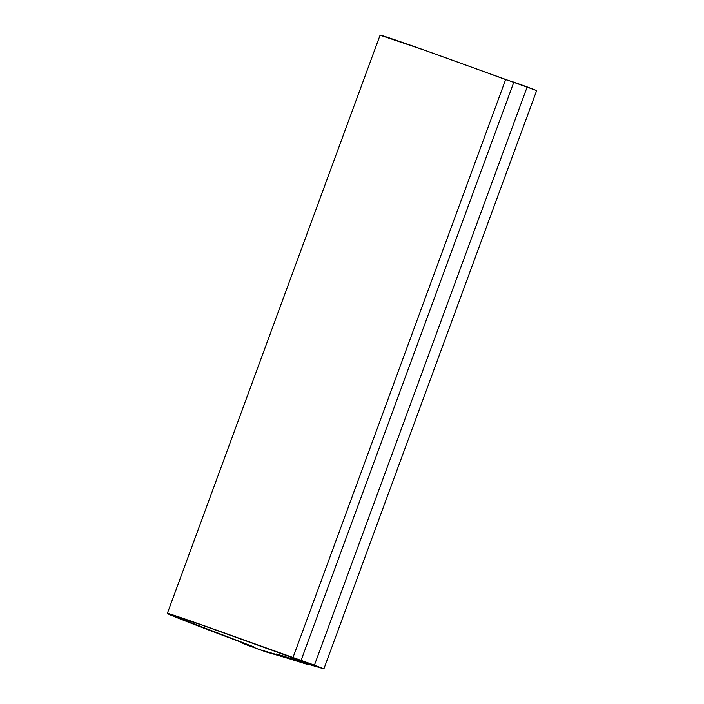 <?xml version="1.0" encoding="UTF-8"?>
<svg xmlns="http://www.w3.org/2000/svg" width="704" height="704" viewBox="0 0 704 704"><rect width="100%" height="100%" fill="white"/><g stroke="black" fill="none" stroke-linecap="round" stroke-linejoin="round"><path stroke-width="1.06" d="M306.715 662.455L318.032 666.653L276.426 654.016L298.672 661.443L323.717 668.756L314.424 665.148L323.717 668.756L298.672 661.443L282.11 656.119L276.426 654.016L284.742 656.445L276.426 654.016L282.682 656.33L276.426 654.016L318.129 666.67L275.977 651.71L306.715 662.455M323.91 668.8L536.659 90.57L527.173 86.918L314.424 665.148L527.173 86.918L513.841 82.139L301.092 660.37L292.882 657.826L505.63 79.596A138.565 1.69 -159.8 0 0 380.09 35.209L167.341 613.439A138.565 1.69 20.2 0 1 292.882 657.826L505.63 79.596L513.841 82.139L301.092 660.37L314.424 665.148L197.014 623.216L167.35 613.43L195.158 624.8L247.201 644.494L242.651 643.306L242.818 642.849L242.651 643.306L244.869 644.239L265.496 651.763L245.555 644.503L242.554 643.289L247.201 644.494A138.565 1.69 20.2 0 1 167.341 613.439M253.51 646.756A132.405 1.619 20.2 0 1 173.122 615.569A132.405 1.619 20.2 0 1 297.475 659.595A132.405 1.619 20.2 0 0 173.122 615.569L202.532 625.275L275.977 651.71L202.532 625.275L173.131 615.569A132.405 1.619 20.2 0 0 253.51 646.756L174.847 616.502L253.51 646.756L248.521 645.506L253.51 646.756M259.811 649.651L248.389 645.427L259.811 649.651L291.007 658.75L259.811 649.651M296.727 660.766L290.998 658.759L296.727 660.766M265.496 651.763L296.692 660.862L265.496 651.763M536.466 90.526L425.137 50.424L380.098 35.2M308.748 664.831L286.158 657.791L308.748 664.831"/></g></svg>
